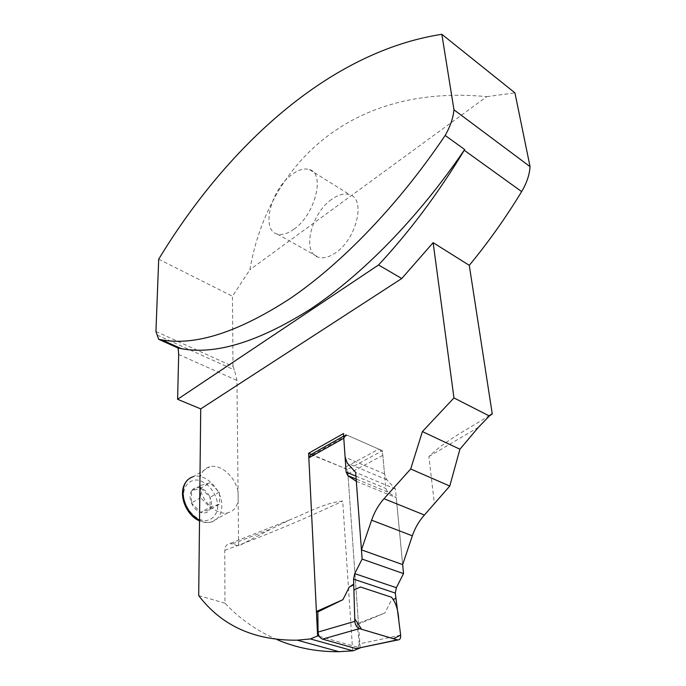 <?xml version="1.0" encoding="UTF-8"?>
<svg xmlns="http://www.w3.org/2000/svg" width="686" height="686" viewBox="0 0 686 686"><rect width="100%" height="100%" fill="white"/><g stroke="black" fill="none" stroke-linecap="round" stroke-linejoin="round"><path stroke-width="0.51" stroke-dasharray="3.43 2.57" d="M199.969 478.313C201.324 472.097 204.582 468.246 209.745 466.78C220.763 463.487 235.993 477.37 238.076 492.316L238.608 546.013L271.021 529.043L232.331 543.938L238.608 546.013M155.945 331.492L232.991 366.444L234.475 370.011L236.962 380.447L238.153 500.566C236.919 507.254 233.48 511.327 227.829 512.802C216.956 515.752 201.71 501.68 199.883 486.726M319.299 636.368L359.833 647.833M360.159 647.764L347.613 469.438L382.419 450.736L384.52 473.923L386.861 479.788L395.428 488.972L402.665 564.612L396.259 497.659L387.633 491.973L385.832 488.466L382.831 455.324C382.368 452.443 381.013 450.376 378.783 449.133L343.969 467.929C346.198 469.113 347.519 471.128 347.931 473.966L358.495 624.149L357.14 623.745L384.932 612.941L358.495 624.149M352.664 650.877L342.708 501.072C324.984 502.658 306.522 513.171 289.663 519.911L271.021 529.043M232.991 366.444L232.451 296.241L249.85 269.77C268.346 162.488 352.424 83.778 486.768 96.657L249.85 269.77M486.768 96.657L514.937 92.859M489.624 415.467L487.343 416.796C467.072 429.719 446.011 439.932 428.904 456.533L434.427 504.141M276.938 639.575C256.993 630.923 239.654 618.789 224.939 603.157L224.794 550.318C224.982 546.373 226.62 544.144 229.707 543.629L232.331 543.938M198.7 595.611L224.939 603.157M158.698 259.197L232.451 296.241M395.428 488.972L355.665 472.448M347.613 469.438L311.247 454.346M382.419 450.736L343.463 433.561M200.724 485.439L210.053 482.764L200.972 488.08L191.617 490.79L200.724 485.439L200.595 497.719L209.925 507.211L219.203 504.313L219.812 497.865L219.203 492.145L210.053 482.764M219.203 492.145L210.079 497.376C208.004 492.78 204.968 489.684 200.972 488.08C196.959 486.786 193.838 487.686 191.617 490.79L191.437 503.018L200.595 497.719M191.617 490.79C189.636 494.16 189.576 498.242 191.437 503.018L200.715 512.425L209.925 507.211M219.203 504.313L210.01 509.492L200.715 512.425C204.78 513.651 207.875 512.674 210.01 509.492C211.905 506.088 211.923 502.049 210.079 497.376L210.01 509.492M200.972 488.08L210.079 497.376M191.437 503.018C193.555 507.726 196.65 510.856 200.715 512.425M331.51 199.48C310.715 213.766 301.54 253.391 318.647 257.319C323.526 258.656 329.1 257.199 335.377 252.937C356.531 239.337 366.17 198.871 349.714 194.695C344.372 192.989 338.301 194.584 331.51 199.48M293.96 229.193C315.114 214.769 325.533 173.318 309.42 169.562C304.198 167.984 298.196 169.776 291.413 174.947C270.644 190.048 260.697 230.547 277.41 234.098C282.169 235.332 287.691 233.694 293.96 229.193M395.719 597.806L391.123 600.747L384.932 612.941M400.65 635.176L359.293 643.862L357.14 623.745M359.293 643.862L357.766 648.261M310.775 454.612L343.969 467.929M356.326 481.332L396.259 497.659M312.439 454.835L347.296 435.25L378.783 449.133M347.296 435.25L345.641 434.984L343.643 436.107M395.839 598.072L393.695 598.964M396.028 598.715L391.123 600.747M178.677 354.499L236.962 380.447M224.794 550.318C263.844 536.109 303.143 519.696 342.708 501.072M428.904 456.533L478.365 427.352M157.205 335.111L234.475 370.011M384.52 473.923L345.109 457.228M386.861 479.788L347.33 463.196M217.762 506.139C217.256 514.834 212.068 520.614 204.488 520.665C193.949 519.431 183.668 506.422 183.531 494.066C184.242 485.251 189.713 479.754 197.259 479.994C207.635 481.589 217.393 494.066 217.762 506.139M199.515 520.237C203.553 522.269 207.395 522.886 211.031 522.106C217.942 520.099 221.535 514.697 221.81 505.899C222.298 490.078 205.629 472.765 193.323 476.599L209.745 466.78M347.931 473.966L382.831 455.324M387.633 491.973L356.154 479.06M355.94 476.127L385.832 488.466M489.744 415.287L487.343 416.796M289.663 519.919L229.707 543.629M227.829 512.802L211.031 522.106C207.326 523.015 203.493 522.586 199.506 520.82M187.638 479.866L193.323 476.599M277.41 234.098L318.647 257.319M309.42 169.562L349.714 194.695"/><path stroke-width="1.03" d="M371.606 520.185C374.479 511.945 378.603 504.785 384.006 498.713L410.682 468.992L422.405 431.58L453.961 397.931L489.358 415.99L478.365 427.352L459.92 449.227L449.776 486.048L424.42 515.04C419.103 520.888 415.081 527.817 412.346 535.817L371.606 520.185L361.445 549.855L355.665 472.448L347.33 463.196L345.109 457.228L343.463 433.561L308.606 453.249L317.609 635.888L310.458 638.949L297.218 640.175C254.532 640.673 221.689 625.812 198.7 595.611L200.724 408.89L177.597 399.295L178.677 354.499L178.128 348.051L181.336 348.677C215.618 355.116 258.828 341.825 310.972 308.794C362.071 274.752 418.126 218.139 464.671 149.514L445.154 135.451C398.112 205.371 341.748 263.244 290.667 298.196C238.556 332.118 195.604 346.018 161.802 339.887L158.646 339.296L155.945 331.492L158.698 259.197C226.937 146.624 329.169 51.664 441.844 34.3L453.978 109.803C453.154 118.069 450.213 126.618 445.154 135.451M453.961 397.931L433.132 242.664L401.764 278.516L200.724 408.89M317.609 635.888L319.299 636.368M276.938 639.575C296.129 647.867 316.812 651.906 338.978 651.691L353.024 650.834L310.458 638.949M353.024 650.834L360.167 647.927M489.358 415.99L492.265 413.932L469.275 265.336C488.226 242.415 505.685 217.831 521.652 191.591C526.702 183.136 529.506 174.819 530.055 166.638L514.937 92.859L441.844 34.3M492.265 413.932L489.624 415.467M412.346 535.817L402.665 564.612L403.531 573.616L362.131 559.081L354.739 573.625L353.573 579.138L354.834 621.336C355.228 625.015 356.763 627.45 359.438 628.625L397.734 639.978C399.895 639.961 400.864 638.357 400.65 635.176L395.29 593.064L396.362 587.705L403.531 573.616M449.776 486.048L410.682 468.992M469.275 265.336L433.132 242.664M177.597 399.295L378.543 264.976L401.764 278.516M178.128 348.051L158.646 339.296M530.055 166.638L453.978 109.803M378.543 264.976C409.851 231.328 438.414 193.083 464.233 150.251L464.671 149.514M361.445 549.855L402.665 564.612M422.405 431.58L459.92 449.227M311.247 454.346L308.606 453.249M199.883 486.726L199.969 478.313M342.897 599.684L317.85 611.929L316.409 611.5L342.897 599.684L349.285 587.087L353.907 584M345.641 434.984L343.789 438.243L346.138 472.088L347.853 475.647L356.326 481.332L362.131 559.081M343.789 438.243L308.829 457.862L316.409 611.5M357.766 648.261L397.254 639.875M359.438 628.625L322.514 639.129L355.751 648.484M322.514 639.129C319.865 638.006 318.381 635.656 318.055 632.08L354.834 621.336M317.85 611.929L318.055 632.08M308.829 457.862L310.775 454.612L343.643 436.107M353.822 584.215L351.875 585.227M353.727 584.781L349.285 587.087M400.65 635.176L393.387 638.726L361.599 629.268L354.756 618.763L353.882 590.063L360.399 586.984L391.5 597.223C395.865 602.471 398.309 610.308 398.815 620.736L400.65 635.176M424.42 515.04L384.006 498.713M521.652 191.591L464.233 150.251M193.323 476.599C185.649 479.205 182.296 485.834 183.273 496.475C185.28 507.203 190.691 515.126 199.515 520.237M356.154 479.06L347.853 475.647M346.138 472.088L355.94 476.127M354.739 573.625L396.362 587.705M395.29 593.064L353.573 579.138M491.819 413.967L489.744 415.287M161.802 339.887L181.336 348.677M338.978 651.683L297.218 640.175M199.506 520.82C186.635 516.069 175.633 492.265 187.638 479.866M397.683 639.987L356.18 648.587"/></g></svg>
